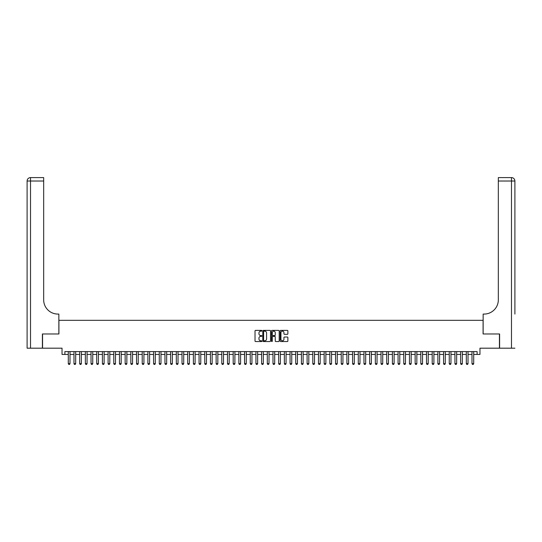 <?xml version="1.0" encoding="UTF-8"?>
<svg xmlns="http://www.w3.org/2000/svg" width="542" height="542" viewBox="0 0 542 542"><rect width="100%" height="100%" fill="white"/><g stroke="black" fill="none" stroke-linecap="round" stroke-linejoin="round"><path stroke-width="0.81" d="M261.901 330.769A0.393 0.393 0 0 0 261.515 330.383L255.58 330.383A0.556 0.556 0 0 0 255.025 330.938L255.025 340.986A0.556 0.556 0 0 0 255.58 341.541L261.515 341.541A0.393 0.393 0 0 0 261.901 341.155A0.393 0.393 0 0 0 261.515 340.762L260.743 340.762A1.789 1.789 0 0 1 258.961 338.974L258.961 338.14A1.789 1.789 0 0 1 260.743 336.352L261.515 336.352A0.393 0.393 0 0 0 261.901 335.965A0.393 0.393 0 0 0 261.515 335.573L260.743 335.573A1.789 1.789 0 0 1 258.961 333.784L258.961 332.951A1.789 1.789 0 0 1 260.743 331.162L261.515 331.162A0.393 0.393 0 0 0 261.901 330.769M287.314 334.319A0.556 0.556 0 0 0 287.87 333.757L287.87 330.938A0.556 0.556 0 0 0 287.314 330.383L280.722 330.383A0.556 0.556 0 0 0 280.167 330.938L280.167 340.986A0.556 0.556 0 0 0 280.722 341.541L287.314 341.541A0.556 0.556 0 0 0 287.87 340.986L287.87 337.578A0.556 0.556 0 0 0 287.314 337.022L284.496 337.022A0.556 0.556 0 0 0 283.933 337.578L283.933 339.272A1.491 1.491 0 0 1 282.443 340.762A1.491 1.491 0 0 1 280.946 339.272L280.946 332.652A1.491 1.491 0 0 1 282.443 331.162A1.491 1.491 0 0 1 283.933 332.652L283.933 333.757A0.556 0.556 0 0 0 284.496 334.319L287.314 334.319M64.884 354.441L64.884 351.595L477.116 351.595L477.116 354.441L479.961 354.441L479.961 348.188L499.433 348.188L499.433 333.974L483.085 333.974L483.085 320.329L58.915 320.329L58.915 333.974L42.567 333.974L42.567 348.188L62.039 348.188L62.039 354.441L68.292 354.441M270.512 330.938A0.556 0.556 0 0 0 269.957 330.383L263.365 330.383A0.556 0.556 0 0 0 262.809 330.938L262.809 340.986A0.556 0.556 0 0 0 263.365 341.541L269.957 341.541A0.556 0.556 0 0 0 270.512 340.986L270.512 330.938M272.043 330.383L278.635 330.383A0.556 0.556 0 0 1 279.191 330.938L279.191 340.986A0.556 0.556 0 0 1 278.635 341.541L275.817 341.541A0.556 0.556 0 0 1 275.255 340.986L275.255 336.914A0.556 0.556 0 0 0 274.699 336.352L272.829 336.352A0.556 0.556 0 0 0 272.267 336.914L272.267 341.155A0.393 0.393 0 0 1 271.881 341.541A0.393 0.393 0 0 1 271.488 341.155L271.488 330.938A0.556 0.556 0 0 1 272.043 330.383M69.999 354.441L73.983 354.441M75.684 354.441L79.667 354.441M81.375 354.441L85.351 354.441M87.059 354.441L91.036 354.441M92.743 354.441L96.727 354.441M98.427 354.441L102.411 354.441M104.118 354.441L108.095 354.441M109.802 354.441L113.779 354.441M115.487 354.441L119.47 354.441M121.178 354.441L125.155 354.441M126.862 354.441L130.839 354.441M132.546 354.441L136.53 354.441M138.23 354.441L142.214 354.441M143.921 354.441L147.898 354.441M149.606 354.441L153.582 354.441M155.29 354.441L159.273 354.441M160.974 354.441L164.958 354.441M166.665 354.441L170.642 354.441M172.349 354.441L176.326 354.441M178.033 354.441L182.017 354.441M183.718 354.441L187.701 354.441M189.409 354.441L193.386 354.441M195.093 354.441L199.07 354.441M200.777 354.441L204.761 354.441M206.461 354.441L210.445 354.441M212.152 354.441L216.129 354.441M217.837 354.441L221.813 354.441M223.521 354.441L227.505 354.441M229.205 354.441L233.189 354.441M234.896 354.441L238.873 354.441M240.58 354.441L244.557 354.441M246.264 354.441L250.248 354.441M251.949 354.441L255.932 354.441M257.64 354.441L261.617 354.441M263.324 354.441L267.301 354.441M269.008 354.441L272.992 354.441M274.699 354.441L278.676 354.441M280.383 354.441L284.36 354.441M286.068 354.441L290.051 354.441M291.752 354.441L295.736 354.441M297.443 354.441L301.42 354.441M303.127 354.441L307.104 354.441M308.811 354.441L312.795 354.441M314.495 354.441L318.479 354.441M320.187 354.441L324.163 354.441M325.871 354.441L329.848 354.441M331.555 354.441L335.539 354.441M337.239 354.441L341.223 354.441M342.93 354.441L346.907 354.441M348.614 354.441L352.591 354.441M354.299 354.441L358.282 354.441M359.983 354.441L363.967 354.441M365.674 354.441L369.651 354.441M371.358 354.441L375.335 354.441M377.042 354.441L381.026 354.441M382.727 354.441L386.71 354.441M388.418 354.441L392.394 354.441M394.102 354.441L398.079 354.441M399.786 354.441L403.77 354.441M405.47 354.441L409.454 354.441M411.161 354.441L415.138 354.441M416.845 354.441L420.822 354.441M422.53 354.441L426.513 354.441M428.221 354.441L432.198 354.441M433.905 354.441L437.882 354.441M439.589 354.441L443.573 354.441M445.273 354.441L449.257 354.441M450.964 354.441L454.941 354.441M456.649 354.441L460.625 354.441M462.333 354.441L466.316 354.441M468.017 354.441L472.001 354.441M473.708 354.441L477.116 354.441M263.981 331.162A0.393 0.393 0 0 0 263.588 331.555L263.588 340.369A0.393 0.393 0 0 0 263.981 340.762L264.794 340.762A1.789 1.789 0 0 0 266.576 338.974L266.576 332.951A1.789 1.789 0 0 0 264.794 331.162L263.981 331.162M275.255 332.686A1.491 1.491 0 0 0 273.764 331.189A1.491 1.491 0 0 0 272.267 332.686L272.267 335.01A0.556 0.556 0 0 0 272.829 335.573L274.699 335.573A0.556 0.556 0 0 0 275.255 335.01L275.255 332.686M69.999 351.595L69.999 363.655L69.572 364.393L68.719 364.393L68.292 363.655L68.292 351.595M68.292 363.655L69.999 363.655M42.398 333.974L58.854 333.974L58.854 314.069L57.892 314.069A14.214 14.214 0 0 1 43.672 299.855L43.672 181.021L30.515 181.021L30.515 348.188L42.398 348.188L42.398 333.974M30.515 348.188L27.1 348.188L27.1 181.021A3.415 3.415 0 0 1 30.515 177.607L43.672 177.607L43.672 181.021M57.892 314.069A14.214 14.214 0 0 1 43.672 299.855M30.515 177.607A3.415 3.415 0 0 0 27.1 181.021L30.515 181.021L30.515 177.607M514.9 348.188L499.602 348.188L499.602 333.974L483.146 333.974L483.146 314.069L484.108 314.069A14.214 14.214 0 0 0 498.328 299.855L498.328 177.607L511.485 177.607A3.415 3.415 0 0 1 514.9 181.021L514.9 314.069M510.639 177.607L498.328 177.607M484.108 314.069A14.214 14.214 0 0 0 498.328 299.855M514.9 181.021A3.415 3.415 0 0 0 511.485 177.607A3.415 3.415 0 0 1 514.9 181.021L498.328 181.021M75.684 351.595L75.684 363.655L75.263 364.393L74.41 364.393L73.983 363.655L73.983 351.595M73.983 363.655L75.684 363.655M81.375 351.595L81.375 363.655L80.948 364.393L80.094 364.393L79.667 363.655L79.667 351.595M79.667 363.655L81.375 363.655M87.059 351.595L87.059 363.655L86.632 364.393L85.778 364.393L85.351 363.655L85.351 351.595M85.351 363.655L87.059 363.655M92.743 351.595L92.743 363.655L92.316 364.393L91.463 364.393L91.036 363.655L91.036 351.595M91.036 363.655L92.743 363.655M98.427 351.595L98.427 363.655L98.007 364.393L97.154 364.393L96.727 363.655L96.727 351.595M96.727 363.655L98.427 363.655M104.118 351.595L104.118 363.655L103.691 364.393L102.838 364.393L102.411 363.655L102.411 351.595M102.411 363.655L104.118 363.655M109.802 351.595L109.802 363.655L109.376 364.393L108.522 364.393L108.095 363.655L108.095 351.595M108.095 363.655L109.802 363.655M115.487 351.595L115.487 363.655L115.06 364.393L114.206 364.393L113.779 363.655L113.779 351.595M113.779 363.655L115.487 363.655M121.178 351.595L121.178 363.655L120.751 364.393L119.897 364.393L119.47 363.655L119.47 351.595M119.47 363.655L121.178 363.655M126.862 351.595L126.862 363.655L126.435 364.393L125.581 364.393L125.155 363.655L125.155 351.595M125.155 363.655L126.862 363.655M132.546 351.595L132.546 363.655L132.119 364.393L131.266 364.393L130.839 363.655L130.839 351.595M130.839 363.655L132.546 363.655M138.23 351.595L138.23 363.655L137.804 364.393L136.95 364.393L136.53 363.655L136.53 351.595M136.53 363.655L138.23 363.655M143.921 351.595L143.921 363.655L143.495 364.393L142.641 364.393L142.214 363.655L142.214 351.595M142.214 363.655L143.921 363.655M149.606 351.595L149.606 363.655L149.179 364.393L148.325 364.393L147.898 363.655L147.898 351.595M147.898 363.655L149.606 363.655M155.29 351.595L155.29 363.655L154.863 364.393L154.009 364.393L153.582 363.655L153.582 351.595M153.582 363.655L155.29 363.655M160.974 351.595L160.974 363.655L160.547 364.393L159.7 364.393L159.273 363.655L159.273 351.595M159.273 363.655L160.974 363.655M166.665 351.595L166.665 363.655L166.238 364.393L165.385 364.393L164.958 363.655L164.958 351.595M164.958 363.655L166.665 363.655M172.349 351.595L172.349 363.655L171.922 364.393L171.069 364.393L170.642 363.655L170.642 351.595M170.642 363.655L172.349 363.655M178.033 351.595L178.033 363.655L177.607 364.393L176.753 364.393L176.326 363.655L176.326 351.595M176.326 363.655L178.033 363.655M183.718 351.595L183.718 363.655L183.291 364.393L182.444 364.393L182.017 363.655L182.017 351.595M182.017 363.655L183.718 363.655M189.409 351.595L189.409 363.655L188.982 364.393L188.128 364.393L187.701 363.655L187.701 351.595M187.701 363.655L189.409 363.655M195.093 351.595L195.093 363.655L194.666 364.393L193.812 364.393L193.386 363.655L193.386 351.595M193.386 363.655L195.093 363.655M200.777 351.595L200.777 363.655L200.35 364.393L199.497 364.393L199.07 363.655L199.07 351.595M199.07 363.655L200.777 363.655M206.461 351.595L206.461 363.655L206.035 364.393L205.188 364.393L204.761 363.655L204.761 351.595M204.761 363.655L206.461 363.655M212.152 351.595L212.152 363.655L211.726 364.393L210.872 364.393L210.445 363.655L210.445 351.595M210.445 363.655L212.152 363.655M217.837 351.595L217.837 363.655L217.41 364.393L216.556 364.393L216.129 363.655L216.129 351.595M216.129 363.655L217.837 363.655M223.521 351.595L223.521 363.655L223.094 364.393L222.24 364.393L221.813 363.655L221.813 351.595M221.813 363.655L223.521 363.655M229.205 351.595L229.205 363.655L228.785 364.393L227.931 364.393L227.505 363.655L227.505 351.595M227.505 363.655L229.205 363.655M234.896 351.595L234.896 363.655L234.469 364.393L233.616 364.393L233.189 363.655L233.189 351.595M233.189 363.655L234.896 363.655M240.58 351.595L240.58 363.655L240.153 364.393L239.3 364.393L238.873 363.655L238.873 351.595M238.873 363.655L240.58 363.655M246.264 351.595L246.264 363.655L245.838 364.393L244.984 364.393L244.557 363.655L244.557 351.595M244.557 363.655L246.264 363.655M251.949 351.595L251.949 363.655L251.529 364.393L250.675 364.393L250.248 363.655L250.248 351.595M250.248 363.655L251.949 363.655M257.64 351.595L257.64 363.655L257.213 364.393L256.359 364.393L255.932 363.655L255.932 351.595M255.932 363.655L257.64 363.655M263.324 351.595L263.324 363.655L262.897 364.393L262.043 364.393L261.617 363.655L261.617 351.595M261.617 363.655L263.324 363.655M269.008 351.595L269.008 363.655L268.581 364.393L267.728 364.393L267.301 363.655L267.301 351.595M267.301 363.655L269.008 363.655M274.699 351.595L274.699 363.655L274.272 364.393L273.419 364.393L272.992 363.655L272.992 351.595M272.992 363.655L274.699 363.655M280.383 351.595L280.383 363.655L279.957 364.393L279.103 364.393L278.676 363.655L278.676 351.595M278.676 363.655L280.383 363.655M286.068 351.595L286.068 363.655L285.641 364.393L284.787 364.393L284.36 363.655L284.36 351.595M284.36 363.655L286.068 363.655M291.752 351.595L291.752 363.655L291.325 364.393L290.471 364.393L290.051 363.655L290.051 351.595M290.051 363.655L291.752 363.655M297.443 351.595L297.443 363.655L297.016 364.393L296.162 364.393L295.736 363.655L295.736 351.595M295.736 363.655L297.443 363.655M303.127 351.595L303.127 363.655L302.7 364.393L301.847 364.393L301.42 363.655L301.42 351.595M301.42 363.655L303.127 363.655M308.811 351.595L308.811 363.655L308.384 364.393L307.531 364.393L307.104 363.655L307.104 351.595M307.104 363.655L308.811 363.655M314.495 351.595L314.495 363.655L314.069 364.393L313.215 364.393L312.795 363.655L312.795 351.595M312.795 363.655L314.495 363.655M320.187 351.595L320.187 363.655L319.76 364.393L318.906 364.393L318.479 363.655L318.479 351.595M318.479 363.655L320.187 363.655M325.871 351.595L325.871 363.655L325.444 364.393L324.59 364.393L324.163 363.655L324.163 351.595M324.163 363.655L325.871 363.655M331.555 351.595L331.555 363.655L331.128 364.393L330.274 364.393L329.848 363.655L329.848 351.595M329.848 363.655L331.555 363.655M337.239 351.595L337.239 363.655L336.812 364.393L335.965 364.393L335.539 363.655L335.539 351.595M335.539 363.655L337.239 363.655M342.93 351.595L342.93 363.655L342.503 364.393L341.65 364.393L341.223 363.655L341.223 351.595M341.223 363.655L342.93 363.655M348.614 351.595L348.614 363.655L348.188 364.393L347.334 364.393L346.907 363.655L346.907 351.595M346.907 363.655L348.614 363.655M354.299 351.595L354.299 363.655L353.872 364.393L353.018 364.393L352.591 363.655L352.591 351.595M352.591 363.655L354.299 363.655M359.983 351.595L359.983 363.655L359.556 364.393L358.709 364.393L358.282 363.655L358.282 351.595M358.282 363.655L359.983 363.655M365.674 351.595L365.674 363.655L365.247 364.393L364.393 364.393L363.967 363.655L363.967 351.595M363.967 363.655L365.674 363.655M371.358 351.595L371.358 363.655L370.931 364.393L370.078 364.393L369.651 363.655L369.651 351.595M369.651 363.655L371.358 363.655M377.042 351.595L377.042 363.655L376.615 364.393L375.762 364.393L375.335 363.655L375.335 351.595M375.335 363.655L377.042 363.655M382.727 351.595L382.727 363.655L382.3 364.393L381.453 364.393L381.026 363.655L381.026 351.595M381.026 363.655L382.727 363.655M388.418 351.595L388.418 363.655L387.991 364.393L387.137 364.393L386.71 363.655L386.71 351.595M386.71 363.655L388.418 363.655M394.102 351.595L394.102 363.655L393.675 364.393L392.821 364.393L392.394 363.655L392.394 351.595M392.394 363.655L394.102 363.655M399.786 351.595L399.786 363.655L399.359 364.393L398.506 364.393L398.079 363.655L398.079 351.595M398.079 363.655L399.786 363.655M405.47 351.595L405.47 363.655L405.05 364.393L404.197 364.393L403.77 363.655L403.77 351.595M403.77 363.655L405.47 363.655M411.161 351.595L411.161 363.655L410.734 364.393L409.881 364.393L409.454 363.655L409.454 351.595M409.454 363.655L411.161 363.655M416.845 351.595L416.845 363.655L416.419 364.393L415.565 364.393L415.138 363.655L415.138 351.595M415.138 363.655L416.845 363.655M422.53 351.595L422.53 363.655L422.103 364.393L421.249 364.393L420.822 363.655L420.822 351.595M420.822 363.655L422.53 363.655M428.221 351.595L428.221 363.655L427.794 364.393L426.94 364.393L426.513 363.655L426.513 351.595M426.513 363.655L428.221 363.655M433.905 351.595L433.905 363.655L433.478 364.393L432.624 364.393L432.198 363.655L432.198 351.595M432.198 363.655L433.905 363.655M439.589 351.595L439.589 363.655L439.162 364.393L438.309 364.393L437.882 363.655L437.882 351.595M437.882 363.655L439.589 363.655M445.273 351.595L445.273 363.655L444.846 364.393L443.993 364.393L443.573 363.655L443.573 351.595M443.573 363.655L445.273 363.655M450.964 351.595L450.964 363.655L450.537 364.393L449.684 364.393L449.257 363.655L449.257 351.595M449.257 363.655L450.964 363.655M456.649 351.595L456.649 363.655L456.222 364.393L455.368 364.393L454.941 363.655L454.941 351.595M454.941 363.655L456.649 363.655M462.333 351.595L462.333 363.655L461.906 364.393L461.052 364.393L460.625 363.655L460.625 351.595M460.625 363.655L462.333 363.655M468.017 351.595L468.017 363.655L467.59 364.393L466.737 364.393L466.316 363.655L466.316 351.595M466.316 363.655L468.017 363.655M473.708 351.595L473.708 363.655L473.281 364.393L472.428 364.393L472.001 363.655L472.001 351.595M472.001 363.655L473.708 363.655M511.485 348.188L511.485 177.607"/></g></svg>
